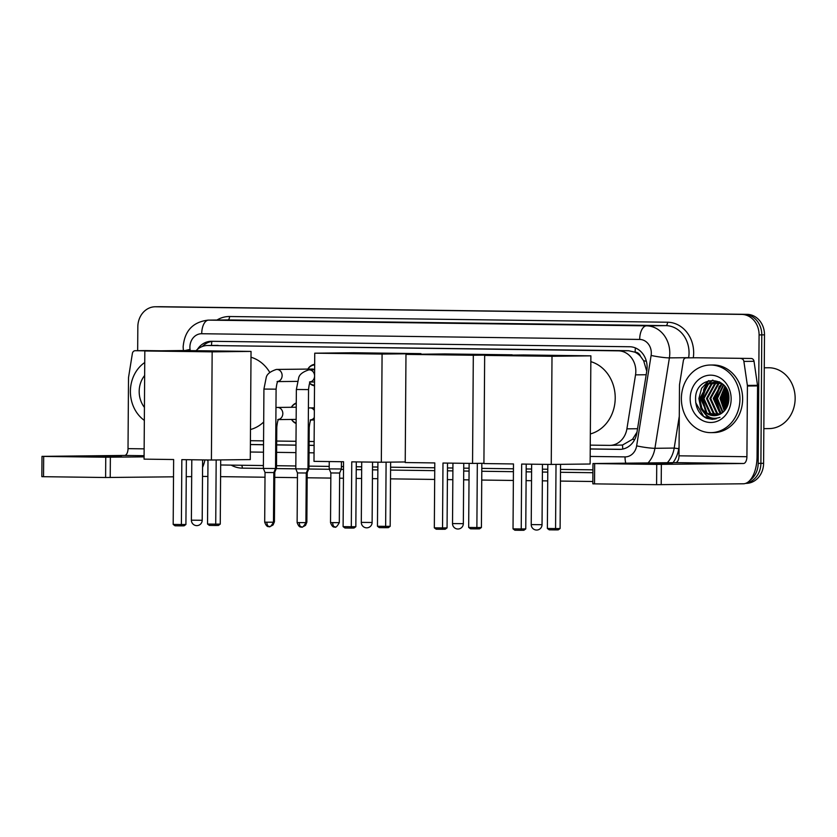 <?xml version="1.0" encoding="UTF-8"?>
<svg xmlns="http://www.w3.org/2000/svg" width="837" height="837" viewBox="0 0 837 837"><rect width="100%" height="100%" fill="white"/><g stroke="black" fill="none" stroke-linecap="round" stroke-linejoin="round"><path stroke-width="1.26" d="M296.131 423.491A10.818 9.364 89.4 0 1 291.506 419.452M314.524 385.815A10.818 9.364 89.4 0 1 309.638 383.336M590.252 445.127L609.482 445.378A20.287 17.567 -90.6 0 0 609.849 445.378A20.287 17.567 -90.6 0 0 626.903 428.847L635.534 374.861A20.287 17.567 -90.6 0 0 635.827 371.346A20.287 17.567 -90.6 0 0 618.407 350.839L207.963 345.493A20.287 17.567 -90.6 0 0 207.597 345.493A20.287 17.567 -90.6 0 0 196.025 350.693M646.75 371.22L643.653 360.747L640.514 356.353A6.759 5.859 -90.6 0 0 635.147 352.157A20.287 10.138 -89.3 0 1 635.409 347.93M635.147 352.157L634.844 352.157A20.287 17.567 89.4 0 1 640.514 356.353M609.849 445.378L622.54 445.022L632.521 439.289L636.999 432.154M634.844 352.157L628.566 350.724L207.597 345.493M250.409 440.701L263.561 440.869M276.681 441.047L296.005 441.298M309.125 441.465L314.126 441.528M291.37 407.274A10.818 9.364 89.4 0 1 296.267 402.984M307.859 369.086A10.818 9.364 89.4 0 1 314.67 364.325M590.231 448.998L619.464 449.385A20.287 17.567 -90.6 0 0 619.83 449.385A20.287 17.567 -90.6 0 0 636.884 432.855L646.813 370.77A20.287 17.567 -90.6 0 0 647.106 367.255A20.287 17.567 -90.6 0 0 629.686 346.748L211.615 341.297A20.287 17.567 -90.6 0 0 211.248 341.297A20.287 17.567 -90.6 0 0 197.386 349.416M137.666 350.672L137.833 326.817A20.287 17.567 89.4 0 1 155.18 306.771A20.287 17.567 89.4 0 1 155.546 306.771L741.655 314.409A20.287 17.567 89.4 0 1 759.086 334.915L758.186 463.363A20.287 17.567 89.4 0 1 749.795 480.469M592.847 481.495L560.434 481.076M547.701 480.909L542.345 480.836M531.526 480.7L526.096 480.626M513.363 480.459L481.735 480.051M469.013 479.883L463.646 479.81M452.827 479.674L447.397 479.601M434.675 479.434L390.513 478.858M377.79 478.691L372.423 478.628M361.605 478.482L356.175 478.419M343.442 478.251L339.613 478.199M330.824 478.084L307.179 477.781M297.438 477.645L274.745 477.352M265.005 477.226L220.591 476.651M207.869 476.483L202.502 476.41M155.18 306.771L160.578 306.708A20.287 17.567 89.4 0 1 160.955 306.708L747.064 314.346A20.287 17.567 89.4 0 1 764.495 334.852L763.595 463.311L760.896 463.342A20.287 17.567 89.4 0 1 746.28 483.116A20.287 17.567 89.4 0 0 760.896 463.342L761.785 334.884L760.896 463.342L758.186 463.363M747.064 314.346L744.365 314.377A20.287 17.567 89.4 0 1 761.785 334.884A20.287 17.567 89.4 0 0 744.365 314.377L158.245 306.74L741.655 314.409M702.787 398.349A27.046 23.426 89.4 0 1 703.697 391.099A27.046 23.426 89.4 0 0 702.787 398.349M704.545 388.305A27.046 23.426 89.4 0 1 705.005 387.092A27.046 23.426 89.4 0 0 704.545 388.305M705.675 385.564A27.046 23.426 89.4 0 1 708.688 380.636A27.046 23.426 89.4 0 0 705.675 385.564M250.389 444.573L263.54 444.75M276.66 444.918L295.974 445.169M309.094 445.336L314.105 445.41M202.408 346.455A20.287 17.567 89.4 0 1 212.912 341.318M620.876 449.333L590.231 448.935M314.105 445.336L309.094 445.274M295.974 445.106L276.66 444.855M263.54 444.677L250.389 444.51M763.595 463.311A20.287 17.567 89.4 0 1 746.259 483.357L745.652 483.367M640.096 463.834L672.55 463.865L640.096 463.834M696.29 357.765A3.379 2.929 89.4 0 1 696.415 357.765L751.166 358.477A3.379 2.929 89.4 0 1 754.022 361.302L757.516 385.313A3.379 2.929 89.4 0 1 757.558 385.899L757.066 456.594A27.046 13.518 -89.3 0 1 743.35 483.786L656.595 484.686L656.731 464.399L743.497 463.499A6.759 3.379 90.7 0 0 746.918 456.709L747.42 386.014A3.379 2.929 -90.6 0 0 747.378 385.428L743.884 361.417A3.379 2.929 -90.6 0 0 741.017 358.592M696.415 357.765L751.166 358.477M686.267 357.88A3.379 2.929 -90.6 0 0 683.369 360.632L679.539 384.539A3.379 2.929 -90.6 0 0 679.498 385.125L679.006 455.82A6.759 3.379 90.7 0 1 675.574 462.62L592.973 463.552L594.668 463.593L594.521 483.87L656.595 484.686M594.521 483.87L592.837 483.828L592.973 463.552M594.668 463.593L656.731 464.399M764.265 367.799L768.46 367.757A30.425 26.345 89.4 0 1 795.15 398.517A30.425 26.345 89.4 0 1 769.14 428.596L763.836 428.659M681.381 398.443A33.804 29.274 89.4 0 1 710.278 365.026A33.804 29.274 89.4 0 1 739.939 399.207A33.804 29.274 89.4 0 1 711.031 432.635A33.804 29.274 89.4 0 1 681.381 398.443M710.278 365.026L712.988 364.995A33.804 29.274 89.4 0 1 742.639 399.176A33.804 29.274 89.4 0 1 713.741 432.603L711.031 432.635M706.606 418.301L712.433 419.368L719.966 417.349C711.816 420.038 705.769 416.941 701.845 408.09A16.907 14.637 89.4 0 0 714.223 415.686A16.907 14.637 89.4 0 0 722.237 412.819C726.443 409.544 728.671 404.93 728.922 398.987C730.063 374.725 695.359 374.746 695.568 398.579C695.547 407.996 699.219 414.577 706.606 418.301M731.151 399.092A23.666 20.496 89.4 0 1 710.498 422.486A23.666 20.496 89.4 0 1 690.169 398.558A23.666 20.496 89.4 0 1 710.822 375.164A23.666 20.496 89.4 0 1 731.151 399.092M717.121 382.017L711.931 383.995L703.948 398.548L710.603 413.29L716.106 415.529M716.692 381.965L711.084 384.005L703.101 398.558L709.755 413.3L715.677 415.591M718.816 382.373L715.311 383.963L707.328 398.506L713.982 413.248L717.822 415.131M718.387 382.258L714.463 383.974L706.48 398.517L713.134 413.258L717.393 415.257M720.511 382.959L718.69 383.921L710.707 398.475L717.361 413.206L719.538 414.472M720.082 382.781L717.843 383.932L709.86 398.485L716.514 413.216L719.109 414.66M722.216 383.796L714.087 398.433L721.253 413.52M721.787 383.566L713.239 398.443L719.893 413.185L720.824 413.792M723.712 385.114L717.466 398.402L722.99 412.233M723.346 384.738L716.618 398.402L722.551 412.589M725.229 386.935L720.845 398.36L724.727 410.496M724.842 386.422L720.008 398.37L724.298 410.988M726.767 389.467L724.225 398.318L726.464 408.037M726.38 388.745L723.388 398.328L726.035 408.749M728.336 393.704L727.615 398.286L728.211 403.863M727.939 392.323L726.767 398.297L727.771 405.223M720.929 382.781L715.007 381.871L707.704 384.047L699.722 398.59L701.845 408.09M715.426 381.871L708.552 384.037L700.569 398.59L707.223 413.321L714.39 415.686M722.551 384.005L715.007 381.871M719.349 381.829L717.121 381.913M718.805 381.839L717.539 381.954M719.422 381.86L718.387 381.839M719.862 382.101L719.234 382.247M719.653 381.986L718.816 382.153M727.154 390.272L725.501 398.234L726.945 407.148M725.365 387.123L722.122 398.266L724.978 410.203M719.349 386.056L715.353 398.339L719.339 412.024M712.559 380.134L707.338 384.288M705.821 386.213L701.835 398.496L705.811 412.181M713.605 418.322L715.781 418.971M727.374 390.785L725.92 398.224L727.186 406.646M725.585 387.458L722.54 398.266L725.229 409.889M720.605 384.926L715.781 398.339L720.511 413.007M712.957 380.144L708.311 383.691M707.087 385.083L702.253 398.485L706.983 413.154M714.17 418.374L715.991 418.918M708.845 380.594L701.615 388.274L698.874 398.527L700.904 408.843L707.098 416.46L714.275 419.243M695.714 402.649L703.708 416.491L712.569 419.368M590.838 361.657A37.184 32.204 89.4 0 1 615.216 398.119A37.184 32.204 89.4 0 1 590.336 433.943M513.479 463.949L513.029 528.858L521.231 528.963L521.681 464.064L551.248 464.441L552.001 356.28L484.665 355.401L483.912 463.572L513.479 463.949M513.029 528.858L514.87 530.219L520.719 530.292L521.231 528.963L525.762 528.911L526.211 464.116M484.665 355.401L523.543 354.961L590.88 355.84L590.127 464.012L551.248 464.441M590.88 355.84L552.001 356.28M520.719 530.292L523.899 530.26L525.762 528.911M560.549 464.347L560.099 528.534L558.248 529.873L555.067 529.905L549.208 529.831L547.377 528.471L547.827 464.399M556.019 464.389L555.569 528.576L560.099 528.534M547.377 528.471L555.569 528.576L555.067 529.905M434.79 462.924L434.33 527.833L442.532 527.938L442.982 463.039L472.549 463.416L473.313 355.254L405.976 354.375L405.223 462.547L434.79 462.924M434.33 527.833L436.171 529.193L442.03 529.266L442.532 527.938L447.063 527.885L447.513 463.091M483.912 463.29L472.549 463.416M405.976 354.375L444.845 353.936L512.181 354.815L473.313 355.254M442.03 529.266L445.2 529.235L447.063 527.885M481.85 463.321L481.411 527.509L479.549 528.848L476.368 528.879L470.52 528.806L468.678 527.446L469.128 463.374M477.32 463.363L476.881 527.551L481.411 527.509M468.678 527.446L476.881 527.551L476.368 528.879M343.557 461.742L343.107 526.64L351.31 526.745L351.76 461.846L381.327 462.233L382.08 354.061L314.743 353.183L313.99 461.354L343.557 461.742M343.107 526.64L344.949 528.001L350.797 528.074L351.31 526.745L355.84 526.703L356.29 461.909M405.223 461.961L381.327 462.233M314.743 353.183L353.622 352.754L420.959 353.632L382.08 354.061M420.959 354.208L420.959 353.632M350.797 528.074L353.978 528.042L355.84 526.703M390.628 462.129L390.178 526.316L388.326 527.655L385.146 527.697L379.287 527.624L377.456 526.264L377.905 462.191M386.098 462.181L385.648 526.368L390.178 526.316M377.456 526.264L385.648 526.368L385.146 527.697M250.995 357.232A37.184 32.204 89.4 0 1 269.786 372.434M263.697 422.005A37.184 32.204 89.4 0 1 250.493 429.517M173.636 459.523L173.186 524.433L181.388 524.537L181.838 459.639L211.405 460.015L212.159 351.843L144.822 350.975L144.069 459.136L173.636 459.523M173.186 524.433L175.027 525.793L180.876 525.866L181.388 524.537L185.919 524.485L186.369 459.691M144.822 350.975L183.701 350.536L251.037 351.414L250.284 459.586L211.405 460.015M251.037 351.414L212.159 351.843M180.876 525.866L184.056 525.835L185.919 524.485M220.706 459.911L220.257 524.098L218.405 525.448L215.224 525.479L209.365 525.406L207.534 524.046L207.984 459.973M216.176 459.963L215.726 524.15L220.257 524.098M207.534 524.046L215.726 524.15L215.224 525.479M305.913 522.623C301.404 530.668 301.006 525.479 301.466 526.986A4.394 2.197 -89.3 0 1 301.466 526.986A4.394 2.197 -89.3 0 1 299.322 522.612L305.913 522.623L306.258 472.999L307.985 468.95L295.806 468.866L296.361 389.498L298.621 378.157C299.154 374.735 302.544 371.973 308.78 369.87L309.24 369.86A6.089 5.273 89.4 0 1 314.576 376.012A6.089 5.273 89.4 0 1 310.412 381.892M306.258 472.999L297.47 472.936L295.806 468.866M276.576 369.441A6.089 5.273 89.4 0 1 276.796 369.431L312.222 369.044A6.089 5.273 89.4 0 1 314.628 369.682M307.901 369.086A10.138 8.778 89.4 0 1 314.67 364.963M273.479 522.194C268.959 530.25 268.562 525.061 269.022 526.557A4.394 2.197 -89.3 0 1 269.022 526.557A4.394 2.197 -89.3 0 1 266.888 522.194L273.479 522.194L273.825 472.57L275.54 468.532L263.373 468.448L263.927 389.069L266.176 377.738C266.71 374.306 270.1 371.544 276.336 369.452L276.796 369.431A6.089 5.273 89.4 0 1 282.132 375.593A6.089 5.273 89.4 0 1 277.978 381.473M273.825 472.57L265.036 472.507L263.373 468.448M314.524 385.219A10.138 8.778 89.4 0 1 309.711 383.168M341.423 461.71L341.37 468.971L329.203 468.887L329.255 461.553M334.884 527.007A4.394 2.197 -89.3 0 1 334.852 527.007A4.394 2.197 -89.3 0 1 332.718 522.633L339.309 522.644L339.655 473.02L330.866 472.957L329.203 468.887M310.192 420.017L311.291 419.672C311.437 420.718 310.349 417.485 309.219 427.581L308.937 468.553L307.985 468.574M305.913 522.236L306.865 522.215L307.21 472.591L306.426 472.612M277.267 407.441A6.089 5.273 89.4 0 1 277.486 407.431L295.733 407.232A6.089 5.273 89.4 0 1 296.246 407.253M277.748 419.599L278.857 419.243C278.993 420.3 277.905 417.056 276.785 427.152L276.492 468.124L275.54 468.155M291.412 407.274A10.138 8.778 89.4 0 1 296.267 403.465M273.479 521.817L274.431 521.796L274.777 472.173L273.981 472.194M296.152 419.389A6.089 5.273 89.4 0 1 295.869 419.4L278.575 419.588M296.131 423.041A10.138 8.778 89.4 0 1 291.548 419.442M89.12 456.657L121.564 456.688L89.12 456.657M145.303 350.588A3.379 2.929 89.4 0 1 145.429 350.588L135.291 350.703L150.942 350.902M145.429 350.588L161.081 350.787M204.939 459.931A27.046 13.518 -89.3 0 1 202.564 467.36M191.683 476.619L186.253 476.671M173.521 476.818L105.608 477.508L105.744 457.222L144.09 456.866M135.291 350.703A3.379 2.929 -90.6 0 0 132.382 353.455L128.553 377.361A3.379 2.929 -90.6 0 0 128.511 377.947L128.019 448.642A6.759 3.379 90.7 0 1 124.587 455.443L41.996 456.374L43.681 456.416L43.545 476.692L105.608 477.508M43.545 476.692L41.85 476.651L41.996 456.374M43.681 456.416L105.744 457.222M144.341 420.394A33.804 29.274 89.4 0 1 130.394 391.266A33.804 29.274 89.4 0 1 144.749 362.515M144.435 407.41A23.666 20.496 89.4 0 1 139.183 391.381A23.666 20.496 89.4 0 1 144.655 375.489M646.185 374.746L635.534 374.861M622.822 449.05A20.287 10.138 -89.3 0 1 622.54 445.022M632.521 439.289A20.287 1.967 9.1 0 0 634.634 439.676M643.653 360.747A20.287 1.967 9.1 0 0 646.363 361.26M211.51 345.44A20.287 10.138 -89.3 0 1 211.855 341.433M628.566 350.724L618.407 350.839M637.543 428.722L626.903 428.847M218.133 345.378L207.963 345.493M590.179 456.437L625.04 456.897A13.518 11.708 -90.6 0 0 636.643 445.87L651.113 355.453A13.518 11.708 -90.6 0 0 651.312 353.109A13.518 11.708 -90.6 0 0 639.688 339.435L201.717 333.733A13.518 11.708 -90.6 0 0 189.905 347.104A13.518 11.708 -90.6 0 0 190.072 349.447L190.24 350.619M201.717 333.733A13.518 6.759 90.7 0 1 208.57 320.132L646.551 325.844A27.046 23.426 89.4 0 1 669.778 353.193A27.046 23.426 89.4 0 1 669.391 357.88L688.663 357.671A27.046 23.426 -90.6 0 0 689.05 352.973A27.046 23.426 -90.6 0 0 665.813 325.624L227.842 319.922A27.046 23.426 -90.6 0 0 227.35 319.922L208.078 320.132A27.046 23.426 89.4 0 1 208.57 320.132L227.842 319.922A3.379 1.695 -89.3 0 0 229.547 316.522L667.528 322.224A3.379 1.695 -89.3 0 1 665.813 325.624L646.551 325.844A13.518 6.759 90.7 0 0 639.688 339.435M185.155 350.557A13.518 1.036 -8.3 0 1 190.072 349.447M667.528 322.224A30.425 26.345 89.4 0 1 693.664 352.994A30.425 26.345 89.4 0 1 693.298 357.797M679.069 446.791L678.765 448.684A30.425 26.345 89.4 0 1 673.074 462.641M592.91 472.706L560.497 472.288M547.764 472.12L542.407 472.047M531.589 471.911L526.159 471.838M513.426 471.67L481.798 471.262M469.076 471.095L463.708 471.022M452.89 470.886L447.46 470.812M434.738 470.645L390.576 470.07M377.843 469.902L372.486 469.839M361.668 469.693L356.238 469.63M343.505 469.463L341.182 469.431M329.359 469.275L308.738 469.002M295.806 468.835L276.304 468.584M263.373 468.417L242.332 468.145A30.425 26.345 89.4 0 1 231.169 465.121M216.971 320.037A30.425 26.345 89.4 0 1 229.547 316.522M759.086 334.915L764.495 334.852M155.546 306.771L160.955 306.708M651.113 355.453A13.518 1.318 9.1 0 0 669.391 357.88L654.921 448.297L674.193 448.077L679.278 416.303M636.643 445.87A13.518 1.318 9.1 0 0 654.921 448.297A27.046 23.426 89.4 0 1 648.058 462.924M667.33 462.715A27.046 23.426 -90.6 0 0 674.193 448.077L678.765 448.684M688.631 357.849L690.63 357.828M592.931 469.839L560.518 469.411L592.931 469.839M547.785 469.243L542.428 469.18L547.785 469.243M531.61 469.034L526.18 468.961L531.61 469.034M513.447 468.804L481.819 468.385L513.447 468.804M469.097 468.218L463.729 468.155L469.097 468.218M452.911 468.009L447.481 467.935L452.911 468.009M434.759 467.778L390.597 467.203L434.759 467.778M377.864 467.036L372.507 466.962L377.864 467.036M361.689 466.826L356.259 466.753L361.689 466.826M343.526 466.586L341.391 466.554L343.526 466.586M329.223 466.397L308.947 466.136L329.223 466.397M295.827 465.968L276.513 465.717L295.827 465.968M263.393 465.539L221.397 464.995A13.518 6.759 90.7 0 1 221.313 464.995L263.393 465.539M250.336 452.011L263.488 452.189M276.608 452.357L295.921 452.608M309.041 452.775L314.053 452.848M241.537 465.257A3.379 1.695 -89.3 0 1 242.332 468.145M220.675 464.922A13.518 6.759 90.7 0 0 221.313 464.995L220.675 464.974M625.04 456.897A13.518 6.759 90.7 0 0 625.762 463.175M620.207 449.375L619.464 449.385M675.574 462.62L743.497 463.499M679.006 455.82L746.918 456.709M757.558 385.899L747.42 386.014M661.356 464.42L661.209 484.696M747.378 385.428L757.516 385.313M754.022 361.302L743.884 361.417M702.452 398.349A27.046 23.426 89.4 0 1 702.703 394.625M703.53 390.45A27.046 23.426 89.4 0 1 704.356 387.876M705.078 386.119A27.046 23.426 89.4 0 1 707.956 381.159M541.309 524.694L542.041 524.673A5.409 5.409 0 0 1 536.559 530.041A5.409 5.409 0 0 1 531.223 524.6L541.309 524.694M462.62 523.669L463.342 523.648A5.409 5.409 0 0 1 457.86 529.015A5.409 5.409 0 0 1 452.524 523.575L462.62 523.669M371.387 522.487L372.12 522.455A5.409 5.409 0 0 1 366.637 527.833A5.409 5.409 0 0 1 361.302 522.382L371.387 522.487M201.466 520.269L202.198 520.248A5.409 5.409 0 0 1 196.716 525.615A5.409 5.409 0 0 1 191.38 520.175L201.466 520.269M309.502 382.017L310.611 381.672C310.747 382.729 309.659 379.485 308.539 389.582L296.361 389.498M309.02 369.87A6.089 5.273 89.4 0 1 309.24 369.86L314.628 369.797M299.322 522.612L297.125 522.56L297.47 472.936M277.068 381.599L278.177 381.253C278.313 382.3 277.225 379.056 276.095 389.163L263.927 389.069M266.888 522.194L264.691 522.131L265.036 472.507M332.718 522.633L330.521 522.581L330.866 472.957M314.304 417.464A6.089 5.273 89.4 0 1 311.102 419.892M309.219 427.581L308.267 427.602M309.7 407.86A6.089 5.273 89.4 0 1 309.92 407.86A6.089 5.273 89.4 0 1 314.346 410.538M275.969 407.567L277.486 407.431A6.089 5.273 89.4 0 1 282.822 413.583A6.089 5.273 89.4 0 1 278.658 419.473M276.785 427.152L275.833 427.184M124.587 455.443L144.1 455.694M128.019 448.642L144.142 448.852M110.369 457.243L110.222 477.519M208.078 320.132C192.813 322.004 184.506 330.939 183.146 346.936L183.449 351.32M206.927 459.963L207.974 460.727M686.214 357.88L696.353 357.765M542.46 464.326L542.041 524.673M531.641 464.19L531.223 524.6M463.761 463.311L463.342 523.648M452.943 463.164L452.524 523.575M372.538 462.118L372.12 522.455M361.72 461.972L361.302 522.382M202.617 459.9L202.198 520.248M191.799 459.764L191.38 520.175M314.545 381.965L310.328 382.017M308.539 389.582L307.985 468.95M297.125 522.56C299.667 529.612 302.314 526.034 301.466 526.986M297.47 381.379L277.884 381.588M276.095 389.163L275.54 468.532M264.691 522.131C267.233 529.183 269.88 525.615 269.022 526.557M339.309 522.644C334.79 530.689 334.392 525.5 334.852 527.007C335.71 526.054 333.063 529.622 330.521 522.581M339.655 473.02L341.37 468.971M306.865 522.215L305.536 525.343L303.695 526.41M308.403 407.996L314.367 407.807M307.21 472.591L308.937 468.553M314.283 419.975L311.008 420.017M274.431 521.796L273.092 524.914L271.261 525.981M274.777 472.173L276.492 468.124M135.228 350.703L145.366 350.588"/></g></svg>
